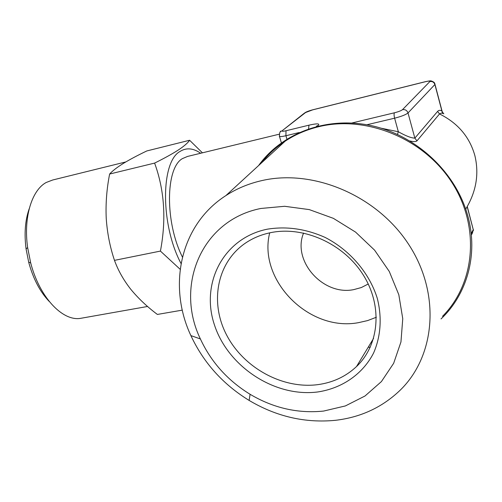 <?xml version="1.0" encoding="UTF-8"?>
<svg xmlns="http://www.w3.org/2000/svg" width="502" height="502" viewBox="0 0 502 502"><rect width="100%" height="100%" fill="white"/><g stroke="black" fill="none" stroke-linecap="round" stroke-linejoin="round"><path stroke-width="0.75" d="M200.649 153.254C193.251 148.103 186.405 147.488 180.111 151.409C160.64 161.644 160.389 224.921 181.053 263.544M180.168 269.31L160.42 251.088C166.419 219.512 164.48 190.176 154.61 163.094C164.474 158.212 172.462 153.794 178.574 149.841C184.259 146.032 187.936 142.838 189.605 140.259L202.431 152.828M29.204 208.769C25.163 220.202 24.115 233.593 26.073 248.948L28.721 262.351C33.201 278.786 40.028 291.813 49.202 301.432M125.814 161.933L52.723 179.992L46.19 182.49C31.689 190.296 23.356 217.542 27.629 247.536L30.603 262.559C39.194 296.644 62.028 321.111 80.132 318.425L83.137 317.898M368.248 284L361.346 287.539L353.759 289.616C323.037 295.998 291.894 260.883 303.597 233.028M376.362 317.251L367.564 320.602L358.29 322.698C308.724 331.891 257.702 279.953 269.7 232.846M270.779 232.627C303.666 225.844 343.481 243.564 363.109 274.732C382.888 305.837 379.368 344.949 356.508 366.56C345.803 376.575 332.882 382.606 317.753 384.651C282.356 389.245 243.52 367.677 226.615 335.029C209.535 302.468 216.833 262.483 245.553 243.037C253.033 237.998 261.442 234.528 270.779 232.627M267.315 229.182C286.491 226.076 305.768 228.824 325.145 237.44C349.907 250.165 369.321 272.843 377.266 298.27C382.154 317.452 380.78 336.572 373.563 353.063C362.626 374.304 341.862 388.379 317.703 391.968C274.663 397.502 227.946 366.604 214.442 324.901C200.354 283.341 223.352 238.023 267.315 229.182M261.849 180.594C248.634 183.6 236.655 188.595 225.9 195.585C180.3 224.72 167.436 285.676 190.892 335.6C203.523 362.682 222.932 384.287 249.124 400.42C276.433 416.629 305.241 423.261 335.543 420.299C360.944 417.313 382.587 407.185 400.464 389.916C435.604 355.516 440.819 293.488 408.703 244.449C376.826 195.291 313.097 168.691 261.849 180.594M442.519 316.316C475.112 283.636 480.489 226.615 451.869 182.433C423.468 138.144 365.782 114.983 318.506 126.761C306.32 129.748 295.214 134.549 285.174 141.156C276.106 147.174 268.294 154.352 261.73 162.686M368.211 347.24L370.288 347.183M260.902 208.462C201.371 220.152 174.658 285.864 200.392 338.957C211.147 362.086 227.72 380.535 250.103 394.296C273.446 408.101 297.95 413.692 323.608 411.063L345.389 405.93L365.01 395.99L381.42 381.576L393.662 363.291L400.954 341.969L402.755 318.707L398.82 294.743L389.263 271.444L374.58 250.147L355.579 232.106L333.378 218.345L309.282 209.604L284.665 206.291L260.902 208.462M441.032 318.921C466.973 294.454 478.306 254.809 468.046 216.826C456.582 173.127 417.187 135.879 372.214 125.839C327.191 115.761 281.923 132.898 258.574 165.585M465.718 209.114C476.203 191.858 479.259 174.043 474.886 155.67C469.659 136.983 457.868 123.078 439.52 113.948L416.961 140.874C415.863 141.802 413.522 141.84 409.946 140.974M279.244 134.191L187.572 156.429L182.433 158.601C165.491 167.95 164.869 222.292 182.427 257.062M443.85 113.791L441.515 113.019L439.52 113.948L437.581 111.419C438.786 110.082 440.229 109.969 441.917 111.086L442.469 112.536M381.25 128.236L398.337 131.737C405.861 135.967 411.364 138.094 414.853 138.125L408.013 112.95C405.842 114.707 401.374 116.445 394.616 118.183L366.918 124.76M466.032 208.619L465.843 209.491M351.915 122.99L394.459 112.787C393.901 113.684 393.951 115.485 394.616 118.183L398.337 131.737L397.446 134.398M443.473 113.571L441.917 111.086L434.895 84.512L408.013 112.95C407.034 110.39 405.196 109.292 402.497 109.662L429.875 81.556C430.264 80.878 428.702 80.947 425.2 81.77L312.677 109.856L305.599 112.53L282.319 130.608C281.471 131.449 282.701 131.493 286.021 130.752L308.95 125.174C316.913 123.379 320.025 123.461 318.293 125.418L317.333 126.228M189.605 140.259L146.816 150.945C137.579 155.369 129.717 159.548 123.222 163.495C116.947 167.417 112.417 170.931 109.631 174.037C106.725 188.746 105.589 203.435 106.217 218.094C107.177 232.715 109.932 246.802 114.481 260.362C118.102 270.383 123.505 279.978 130.671 289.152C138.169 298.276 147.067 306.703 157.371 314.44L182.301 310.136M114.481 260.362L160.42 251.088M109.631 174.037L154.61 163.094M394.459 112.787C398.5 111.745 401.18 110.704 402.497 109.662M416.961 140.874L414.853 138.125L437.581 111.419M286.912 139.092L285.908 135.735C282.557 136.519 280.417 136.764 279.476 136.462L279.294 135.885M299.217 132.522L285.908 135.735L286.021 130.752M305.599 112.53L304.639 112.931C306.113 111.902 308.862 110.848 312.884 109.756L425.351 81.682C429.015 80.91 430.992 80.678 431.274 80.979C433.59 81.763 434.782 82.723 434.857 83.853L434.895 84.512C434.023 82.184 432.347 81.198 429.875 81.556M471.177 233.637L473.26 229.671L467.186 206.686M471.328 235.118L472.476 232.915L473.26 229.671L467.274 206.529M282.319 130.608L304.03 113.402M281.377 142.8L279.476 136.462C279.394 132.98 280.009 131.166 281.315 131.022L280.367 131.863M308.95 125.174L308.573 128.819M318.293 125.418L316.48 126.441M28.721 262.351L30.603 262.559M26.073 248.948L27.629 247.536M80.132 318.425L147.582 306.471M356.508 366.56L373.588 338.354M225.9 195.585L285.174 141.156M250.103 394.296L249.124 400.42M200.392 338.957L190.892 335.6M30.402 262.533L31.061 264.272M281.817 144.243L281.622 143.61M442.111 111.306L435.002 84.392M316.291 126.491L317.17 125.688L316.517 126.435M473.348 229.47L473.38 230.6"/></g></svg>
